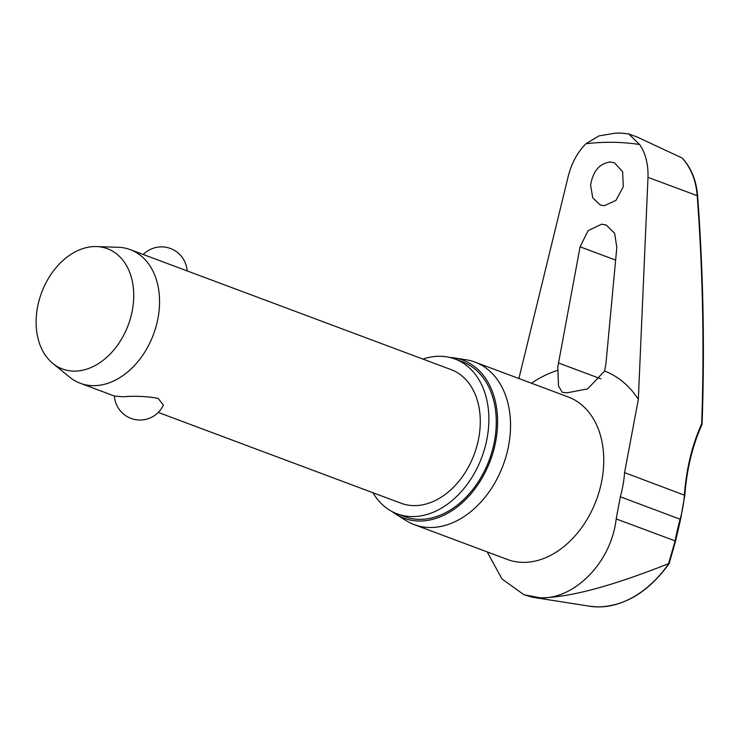 <?xml version="1.0" encoding="UTF-8"?>
<svg xmlns="http://www.w3.org/2000/svg" width="740" height="740" viewBox="0 0 740 740"><rect width="100%" height="100%" fill="white"/><g stroke="black" fill="none" stroke-linecap="round" stroke-linejoin="round"><path stroke-width="1.11" d="M682.576 158.526L682.049 157.972C690.929 167.712 695.979 180.31 697.21 195.767A1388.194 892.718 -98.8 0 1 701.668 423.826L701.557 424.769L701.668 423.826A180.727 116.226 81.2 0 0 684.389 494.995A95.118 68.515 110.5 0 1 680.143 519.166A180.727 124.44 100.9 0 0 675.102 540.968L668.572 563.695L669.117 563.64L675.565 541.042L616.179 518.925C611.064 563.602 573.602 599.335 540.57 597.865L523.966 594.766L501.951 578.948L487.244 551.929M585.923 143.736L598.891 135.929L615.625 133.08L620.777 133.089L628.658 133.885L639.638 144.522A352.12 253.644 -69.5 0 0 613.099 142.311A352.12 253.644 -69.5 0 0 585.923 143.736C577.542 152.181 571.659 163.004 568.265 176.194L518.897 378.529M372.932 492.729A82.63 59.524 -69.5 0 0 397.112 513.819A82.63 59.524 -69.5 0 0 411.921 516.576A82.63 59.524 -69.5 0 0 485.005 447.386A82.63 59.524 -69.5 0 0 454.998 359.029A82.63 59.524 -69.5 0 0 440.189 356.273A82.63 59.524 -69.5 0 0 422.91 359.085M397.112 513.819L404.521 516.594A82.63 59.524 -69.5 0 0 419.339 519.351A82.63 59.524 -69.5 0 0 492.415 450.161A82.63 59.524 -69.5 0 0 462.417 361.805L454.998 359.029M395.937 514.245L405.983 520.553A86.756 62.493 -69.5 0 0 414.206 524.614A86.756 62.493 -69.5 0 0 429.755 527.509A86.756 62.493 -69.5 0 0 506.484 454.869A86.756 62.493 -69.5 0 0 474.988 362.101A86.756 62.493 -69.5 0 0 466.117 359.779L454.397 357.938A84.342 60.754 110.5 0 1 495.097 444.425A84.342 60.754 110.5 0 1 419.043 521.015A84.342 60.754 110.5 0 1 395.937 514.245A84.342 60.754 110.5 0 1 392.163 511.608M590.613 185.185C592.981 171.107 599.567 163.374 610.352 161.986L614.366 162.745L622.627 171.726L623.274 186.767L615.939 200.401L604.256 205.738L600.242 204.98L592.694 197.71L590.613 185.185M580.077 246.809L588.124 230.63L601.685 224.174L606.171 225.016L614.607 233.22L616.827 247.345L605.949 363.627L604.599 371.036L587.579 388.916L566.757 392.866L562.178 392.237L558.487 385.993L557.812 366.837L580.077 246.809L615.643 260.11M682.373 158.194C691.262 167.952 696.349 180.505 697.626 195.841L648 177.36L638.333 399.332L624.588 472.629A95.118 68.515 110.5 0 1 620.342 496.799L616.179 518.925M96.561 246.577L118.243 247.28A71.345 51.393 110.5 0 1 130.314 249.648A71.345 51.393 110.5 0 1 156.214 325.933A71.345 51.393 110.5 0 1 93.12 385.67A71.345 51.393 110.5 0 1 80.327 383.292A71.345 51.393 110.5 0 1 69.671 377.15L52.845 363.451A64.204 46.25 110.5 0 1 41.449 293.049A64.204 46.25 110.5 0 1 95.904 246.559A64.204 46.25 110.5 0 1 96.561 246.577A64.204 46.25 110.5 0 1 132.414 309.958A64.204 46.25 110.5 0 1 73.945 371.119A64.204 46.25 110.5 0 1 52.845 363.451M80.327 383.292L114.46 396.057L122.84 396.779C135.207 395.78 146.983 396.325 158.166 398.407L163.374 405.076A25.687 25.687 0 0 1 114.404 396.029M130.314 249.648L451.049 369.602A71.345 51.393 110.5 0 1 476.949 445.887A71.345 51.393 110.5 0 1 413.854 505.624A71.345 51.393 110.5 0 1 401.062 503.246L158.277 412.439M637.649 137.242L682.049 157.972M648 177.36C648.332 164.123 645.548 153.18 639.638 144.522M449.818 357.457A84.342 60.754 110.5 0 1 454.397 357.938M523.966 594.766L532.495 597.236L540.57 597.865C579.327 597.263 632.256 577.922 668.572 563.695M702.047 424.483C692.575 445.332 686.831 468.947 684.805 495.319L624.588 472.629M684.805 495.319L680.578 519.388L620.342 496.799M414.206 524.614L507.418 559.477A86.756 62.493 -69.5 0 0 522.976 562.372A86.756 62.493 -69.5 0 0 599.696 489.732A86.756 62.493 -69.5 0 0 568.2 396.964L474.988 362.101M557.627 370.351A123.793 89.179 -69.5 0 0 531.459 383.228M638.333 399.332A123.793 89.179 -69.5 0 0 604.599 371.036M668.729 563.677A102.795 74.046 110.5 0 1 597.707 606.911A102.795 74.046 110.5 0 1 589.789 606.245L532.495 597.236M558.358 362.933L600.862 378.834M680.578 519.388L675.565 541.042M589.789 606.245L597.818 606.92C624.902 606.319 648.666 591.898 669.108 563.658M187.137 270.905A25.687 25.687 0 0 0 143.264 254.486M697.626 195.841C703.315 272.699 704.795 348.882 702.066 424.371M628.658 133.885L638.851 137.696"/></g></svg>
